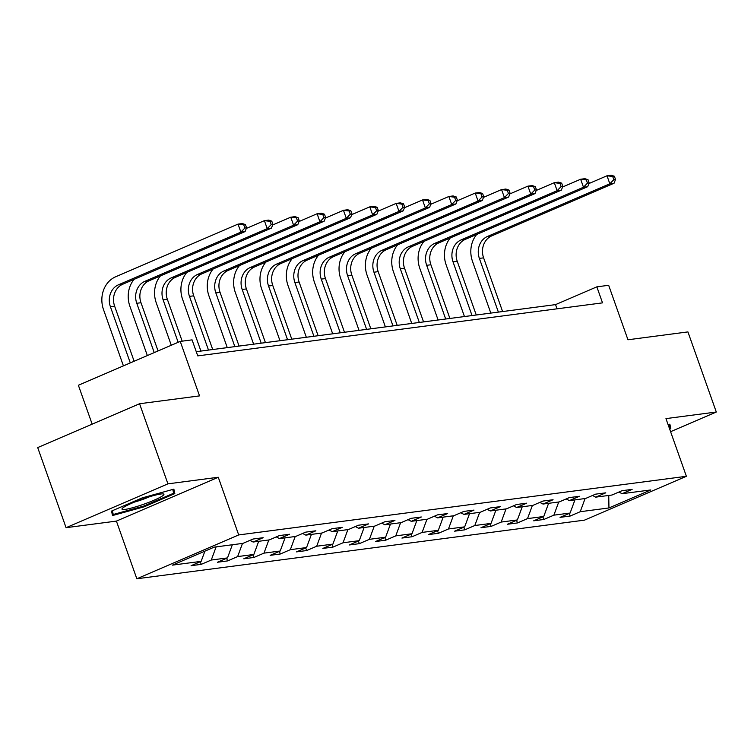 <?xml version="1.0" encoding="UTF-8"?>
<svg xmlns="http://www.w3.org/2000/svg" width="754" height="754" viewBox="0 0 754 754"><rect width="100%" height="100%" fill="white"/><g stroke="black" fill="none" stroke-linecap="round" stroke-linejoin="round"><path stroke-width="1.13" d="M136.832 578.77L584.52 520.137L686.385 476.292L238.698 534.935L136.832 578.77L116.408 521.099L218.274 477.254L167.925 483.851L66.069 527.687L116.408 521.099M66.069 527.687L37.7 447.584L139.565 403.739L199.537 395.888L180.244 341.411L78.378 385.256L92.158 424.144M670.589 431.693L716.3 412.023L687.931 331.911L627.959 339.771L608.666 285.295L596.848 286.84L555.547 304.616L196.257 351.684M167.925 483.851L139.565 403.739M618.883 492.042L622.078 493.7L632.125 489.374L621.993 490.703L611.946 495.029L595.726 497.15L605.773 492.824L595.641 494.153L585.585 498.479L569.374 500.599L579.421 496.283L569.279 497.602L559.232 501.928L543.012 504.058L553.068 499.732L542.927 501.061L532.88 505.387L516.66 507.508L526.707 503.182L516.575 504.511L506.528 508.837L490.307 510.958L500.354 506.631L490.223 507.96L480.175 512.286L463.955 514.416L474.002 510.09L463.87 511.41L453.814 515.736L437.603 517.866L447.65 513.54L437.508 514.869L427.461 519.195L411.241 521.316L421.298 516.99L411.156 518.318L401.109 522.645L384.889 524.765L394.936 520.439L384.804 521.768L374.757 526.094L358.536 528.224L368.583 523.898L358.452 525.227L348.405 529.544L332.184 531.674L342.231 527.348L332.099 528.677L322.043 533.003L305.832 535.123L315.879 530.797L305.738 532.126L295.691 536.452L279.47 538.573L289.527 534.247L279.385 535.576L269.338 539.902L253.118 542.032L263.165 537.706L253.033 539.035L242.986 543.361L214.268 547.121L172.421 565.132L201.139 561.362L191.092 565.689L201.224 564.36L200.291 561.73M622.078 493.7L650.796 489.94L608.949 507.951L580.231 511.712L570.184 516.038L569.251 513.399M201.224 564.36L211.271 560.043L227.491 557.913L217.444 562.239L227.576 560.91L237.633 556.584L253.844 554.463L243.796 558.789L253.938 557.46L263.985 553.134L280.205 551.014L270.149 555.34L280.29 554.011L290.337 549.685L306.558 547.555L296.511 551.881L306.642 550.552L316.689 546.235L332.91 544.105L322.863 548.431L332.995 547.102L343.042 542.776L359.262 540.656L349.215 544.982L359.347 543.653L369.403 539.327L385.614 537.206L375.567 541.523L385.709 540.203L395.756 535.877L411.976 533.747L401.92 538.073L412.061 536.744L422.108 532.418L438.328 530.298L428.281 534.624L438.413 533.295L448.46 528.969L464.681 526.848L454.634 531.174L464.766 529.845L474.813 525.519L491.033 523.399L480.986 527.715L491.118 526.396L501.174 522.07L517.385 519.94L507.338 524.266L517.48 522.937L527.527 518.611L543.747 516.49L533.691 520.816L543.832 519.487L553.879 515.161L570.099 513.04L560.052 517.367L570.184 516.038M180.244 341.411L192.072 339.865L197.746 355.888L602.521 302.863L596.848 286.84M592.531 495.491L595.726 497.15M570.099 513.04L574.953 499.874M553.879 515.161L558.733 501.994M566.179 498.941L569.374 500.599M543.747 516.49L548.601 503.323M527.527 518.611L532.381 505.453M539.817 502.4L543.012 504.058M517.385 519.94L522.239 506.773M501.174 522.07L506.028 508.903M513.465 505.849L516.66 507.508M491.033 523.399L495.887 510.232M474.813 525.519L479.667 512.352M487.112 509.299L490.307 510.958M464.681 526.848L469.535 513.681M448.46 528.969L453.314 515.802M460.76 512.748L463.955 514.416M438.328 530.298L443.182 517.131M422.108 532.418L426.962 519.261M434.408 516.207L437.603 517.866M411.976 533.747L416.83 520.58M395.756 535.877L400.61 522.711M408.046 519.657L411.241 521.316M385.614 537.206L390.468 524.039M369.403 539.327L374.257 526.16M381.694 523.106L384.889 524.765M359.262 540.656L364.116 527.489M343.042 542.776L347.896 529.61M355.341 526.556L358.536 528.224M332.91 544.105L337.764 530.939M316.689 546.235L321.543 533.069M328.989 530.015L332.184 531.674M306.558 547.555L311.411 534.398M290.337 549.685L295.191 536.518M302.637 533.464L305.832 535.123M280.205 551.014L285.059 537.847M263.985 553.134L268.839 539.968M276.275 536.914L279.47 538.573M253.844 554.463L258.697 541.297M237.633 556.584L242.486 543.417M249.923 540.373L253.118 542.032M227.491 557.913L232.345 544.746M211.271 560.043L216.125 546.876M201.139 561.362L204.909 551.146M218.274 477.254L238.698 534.935M716.3 412.023L665.961 418.611L686.385 476.292M608.949 507.951L608.742 495.444M580.231 511.712L585.085 498.545M557.036 308.82L555.547 304.616M227.576 560.91L226.643 558.28M253.938 557.46L253.005 554.831M280.29 554.011L279.357 551.372M306.642 550.552L305.709 547.922M332.995 547.102L332.062 544.473M359.347 543.653L358.414 541.014M385.709 540.203L384.776 537.564M412.061 536.744L411.128 534.115M438.413 533.295L437.48 530.665M464.766 529.845L463.833 527.206M491.118 526.396L490.194 523.757M517.48 522.937L516.547 520.307M543.832 519.487L542.899 516.858M112.506 515.548L144.146 506.811L174.824 493.606L173.863 489.139L142.223 497.876L111.545 511.08L112.506 515.548M669.684 429.13L670.824 428.63L669.863 424.163L668.091 424.653M173.297 489.289L174.824 493.606M172.789 489.431L173.618 493.239L143.891 506.028L144.146 506.811M669.298 424.323L670.824 428.63M134.137 361.26L114.636 306.181A17.116 14.844 82.5 0 1 122.732 284.239L245.097 231.563L240.875 232.119L238.038 224.108L115.664 276.775A25.674 22.271 -97.5 0 0 103.534 309.696L123.42 365.869M130.301 362.91L110.414 306.737A17.116 14.844 82.5 0 1 118.501 284.786L240.875 232.119L244.871 228.01L246.558 227.783L245.427 224.579L243.74 224.805L244.871 228.01M243.74 224.805L238.038 224.108L242.26 223.552L245.427 224.579M245.097 231.563L246.558 227.783M143.524 504.303A22.252 2.648 160.5 0 0 163.298 493.917A22.252 2.648 160.5 0 0 142.393 499.091A22.252 2.648 160.5 0 0 122.252 508.45A22.252 2.648 160.5 0 0 143.524 504.303M134.712 501.994A15.231 1.81 160.5 0 0 141.997 499.695A15.231 1.81 160.5 0 0 149.546 496.745M143.891 506.028L113.232 514.492L112.412 510.703M111.96 510.901L113.232 514.492M668.789 424.464L669.401 428.357M134.08 279.348A25.674 22.271 -97.5 0 0 129.886 306.247L147.35 355.568M154.231 352.608L136.766 303.278A17.116 14.844 82.5 0 1 144.862 281.336L267.227 228.669L264.39 220.658L246.304 228.443M158.067 350.959L140.989 302.731A17.116 14.844 82.5 0 1 149.085 280.78L271.449 228.113L267.227 228.669L271.223 224.56L272.91 224.334L271.779 221.129L270.092 221.356L271.223 224.56M270.092 221.356L264.39 220.658L268.613 220.102L271.779 221.129M271.449 228.113L272.91 224.334M160.432 275.898A25.674 22.271 -97.5 0 0 156.238 302.797L171.281 345.266M178.161 342.307L163.118 299.828A17.116 14.844 82.5 0 1 171.215 277.887L293.589 225.21L290.752 217.199L272.665 224.984M182.176 341.157L167.341 299.281A17.116 14.844 82.5 0 1 175.437 277.331L297.811 224.664L293.589 225.21L297.576 221.101L299.272 220.884L298.132 217.68L296.445 217.897L297.576 221.101M296.445 217.897L290.752 217.199L294.974 216.652L298.132 217.68M297.811 224.664L299.272 220.884M186.785 272.448A25.674 22.271 -97.5 0 0 182.591 299.338L200.913 351.072M208.49 350.073L189.471 296.379A17.116 14.844 82.5 0 1 197.567 274.428L319.941 221.761L317.104 213.75L299.018 221.535M212.713 349.526L193.703 295.822A17.116 14.844 82.5 0 1 201.789 273.881L324.163 221.205L319.941 221.761L323.937 217.652L325.624 217.435L324.484 214.23L322.797 214.447L323.937 217.652M322.797 214.447L317.104 213.75L321.327 213.194L324.484 214.23M324.163 221.205L325.624 217.435M213.146 268.989A25.674 22.271 -97.5 0 0 208.943 295.888L227.265 347.622M234.843 346.623L215.833 292.929A17.116 14.844 82.5 0 1 223.919 270.978L346.293 218.311L343.456 210.3L325.37 218.085M239.065 346.077L220.055 292.373A17.116 14.844 82.5 0 1 228.142 270.422L350.516 217.755L346.293 218.311L350.29 214.202L351.977 213.976L350.846 210.771L349.149 210.997L350.29 214.202M349.149 210.997L343.456 210.3L347.679 209.744L350.846 210.771M350.516 217.755L351.977 213.976M239.499 265.54A25.674 22.271 -97.5 0 0 235.305 292.439L253.617 344.163M261.204 343.174L242.185 289.47A17.116 14.844 82.5 0 1 250.271 267.529L372.646 214.862L369.809 206.85L351.722 214.636M265.427 342.618L246.407 288.923A17.116 14.844 82.5 0 1 254.503 266.973L376.868 214.306L372.646 214.862L376.642 210.752L378.329 210.526L377.198 207.322L375.511 207.548L376.642 210.752M375.511 207.548L369.809 206.85L374.031 206.294L377.198 207.322M376.868 214.306L378.329 210.526M265.851 262.09A25.674 22.271 -97.5 0 0 261.657 288.98L279.97 340.714M287.557 339.724L268.537 286.02A17.116 14.844 82.5 0 1 276.633 264.079L398.998 211.403L396.161 203.392L378.074 211.177M291.779 339.168L272.76 285.464A17.116 14.844 82.5 0 1 280.856 263.523L403.22 210.856L398.998 211.403L402.994 207.293L404.681 207.077L403.55 203.872L401.863 204.089L402.994 207.293M401.863 204.089L396.161 203.392L400.383 202.845L403.55 203.872M403.22 210.856L404.681 207.077M292.203 258.641A25.674 22.271 -97.5 0 0 288.009 285.53L306.331 337.264M313.909 336.265L294.889 282.571A17.116 14.844 82.5 0 1 302.985 260.62L425.36 207.953L422.523 199.942L404.436 207.727M318.131 335.719L299.112 282.015A17.116 14.844 82.5 0 1 307.208 260.073L429.582 207.397L425.36 207.953L429.346 203.844L431.043 203.627L429.903 200.423L428.215 200.639L429.346 203.844M428.215 200.639L422.523 199.942L426.745 199.386L429.903 200.423M429.582 207.397L431.043 203.627M318.556 255.182A25.674 22.271 -97.5 0 0 314.361 282.081L332.684 333.805M340.261 332.816L321.251 279.121A17.116 14.844 82.5 0 1 329.338 257.171L451.712 204.504L448.875 196.492L430.788 204.277M344.484 332.26L325.474 278.565A17.116 14.844 82.5 0 1 333.56 256.614L455.934 203.948L451.712 204.504L455.708 200.394L457.395 200.168L456.255 196.964L454.568 197.19L455.708 200.394M454.568 197.19L448.875 196.492L453.097 195.936L456.255 196.964M455.934 203.948L457.395 200.168M344.917 251.732A25.674 22.271 -97.5 0 0 340.714 278.631L359.036 330.356M366.614 329.366L347.603 275.662A17.116 14.844 82.5 0 1 355.69 253.721L478.064 201.054L475.227 193.043L457.141 200.818M370.836 328.81L351.826 275.116A17.116 14.844 82.5 0 1 359.912 253.165L482.287 200.498L478.064 201.054L482.06 196.935L483.748 196.719L482.617 193.514L480.92 193.74L482.06 196.935M480.92 193.74L475.227 193.043L479.45 192.487L482.617 193.514M482.287 200.498L483.748 196.719M371.27 248.283A25.674 22.271 -97.5 0 0 367.075 275.172L385.388 326.906M392.975 325.916L373.956 272.213A17.116 14.844 82.5 0 1 382.042 250.271L504.417 197.595L501.58 189.584L483.493 197.369M397.198 325.36L378.178 271.657A17.116 14.844 82.5 0 1 386.274 249.715L508.639 197.048L504.417 197.595L508.413 193.486L510.1 193.269L508.969 190.065L507.282 190.281L508.413 193.486M507.282 190.281L501.58 189.584L505.802 189.037L508.969 190.065M508.639 197.048L510.1 193.269M397.622 244.824A25.674 22.271 -97.5 0 0 393.428 271.723L411.741 323.457M419.328 322.458L400.308 268.763A17.116 14.844 82.5 0 1 408.404 246.812L530.769 194.146L527.932 186.134L509.855 193.919M423.55 321.911L404.53 268.207A17.116 14.844 82.5 0 1 412.627 246.266L534.991 193.59L530.769 194.146L534.765 190.036L536.452 189.81L535.321 186.606L533.634 186.832L534.765 190.036M533.634 186.832L527.932 186.134L532.164 185.578L535.321 186.606M534.991 193.59L536.452 189.81M423.974 241.374A25.674 22.271 -97.5 0 0 419.78 268.273L438.102 319.998M445.68 319.008L426.66 265.314A17.116 14.844 82.5 0 1 434.756 243.363L557.131 190.696L554.294 182.685L536.207 190.47M449.902 318.452L430.883 264.758A17.116 14.844 82.5 0 1 438.979 242.807L561.353 190.14L557.131 190.696L561.117 186.587L562.814 186.361L561.673 183.156L559.986 183.382L561.117 186.587M559.986 183.382L554.294 182.685L558.516 182.129L561.673 183.156M561.353 190.14L562.814 186.361M450.327 237.925A25.674 22.271 -97.5 0 0 446.132 264.824L464.455 316.548M472.032 315.558L453.022 261.855A17.116 14.844 82.5 0 1 461.109 239.913L583.483 187.237L580.646 179.235L562.559 187.011M476.255 315.002L457.244 261.308A17.116 14.844 82.5 0 1 465.331 239.357L587.705 186.69L583.483 187.237L587.479 183.128L589.166 182.911L588.035 179.706L586.339 179.923L587.479 183.128M586.339 179.923L580.646 179.235L584.868 178.679L588.035 179.706M587.705 186.69L589.166 182.911M476.688 234.475A25.674 22.271 -97.5 0 0 472.494 261.365L490.807 313.099M498.385 312.109L479.374 258.405A17.116 14.844 82.5 0 1 487.461 236.464L609.835 183.787L606.998 175.776L588.912 183.561M502.607 311.553L483.597 257.849A17.116 14.844 82.5 0 1 491.683 235.908L614.058 183.231L609.835 183.787L613.831 179.678L615.518 179.461L614.387 176.257L612.691 176.474L613.831 179.678M612.691 176.474L606.998 175.776L611.221 175.23L614.387 176.257M614.058 183.231L615.518 179.461M110.414 306.737L114.636 306.181M118.501 284.786L122.732 284.239M136.766 303.278L140.989 302.731M144.862 281.336L149.085 280.78M163.118 299.828L167.341 299.281M171.215 277.887L175.437 277.331M189.471 296.379L193.703 295.822M197.567 274.428L201.789 273.881M215.833 292.929L220.055 292.373M223.919 270.978L228.142 270.422M242.185 289.47L246.407 288.923M250.271 267.529L254.503 266.973M268.537 286.02L272.76 285.464M276.633 264.079L280.856 263.523M294.889 282.571L299.112 282.015M302.985 260.62L307.208 260.073M321.251 279.121L325.474 278.565M329.338 257.171L333.56 256.614M347.603 275.662L351.826 275.116M355.69 253.721L359.912 253.165M373.956 272.213L378.178 271.657M382.042 250.271L386.274 249.715M400.308 268.763L404.53 268.207M408.404 246.812L412.627 246.266M426.66 265.314L430.883 264.758M434.756 243.363L438.979 242.807M453.022 261.855L457.244 261.308M461.109 239.913L465.331 239.357M479.374 258.405L483.597 257.849M487.461 236.464L491.683 235.908"/></g></svg>
